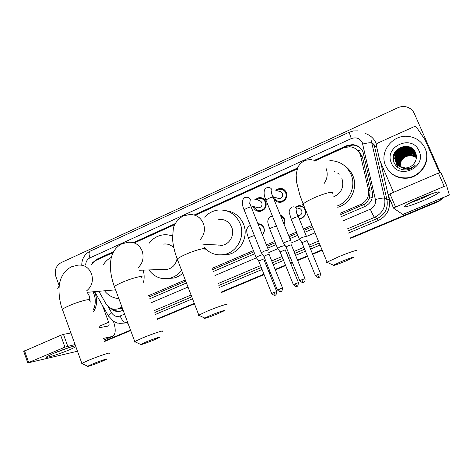 <?xml version="1.0" encoding="UTF-8"?>
<svg xmlns="http://www.w3.org/2000/svg" width="473" height="473" viewBox="0 0 473 473"><rect width="100%" height="100%" fill="white"/><g stroke="black" fill="none" stroke-linecap="round" stroke-linejoin="round"><path stroke-width="0.71" d="M257.897 223.729C260.682 223.782 262.669 225.107 263.869 227.702C264.809 230.41 264.318 232.822 262.397 234.939M280.288 215.008C282.198 215.617 283.558 216.859 284.368 218.733L284.852 221.577L284.096 224.379M295.075 207.162L298.481 205.678C301.591 205.477 303.832 206.796 305.203 209.622C306.386 214.328 304.677 217.397 300.077 218.828L299.273 218.904M254.888 199.588L259.103 197.554C262.213 197.442 264.448 198.82 265.796 201.687C267.009 206.742 265.164 209.971 260.262 211.378C257.046 211.585 254.74 210.207 253.345 207.257L253.079 206.453M281.258 202.202L280.714 201.557M275.546 190.134L279.655 188.36C282.759 188.295 284.977 189.679 286.319 192.511C287.549 197.673 285.633 200.936 280.572 202.314C277.361 202.474 275.055 201.096 273.672 198.169L273.27 196.792M280.927 215.233L280.448 215.316M301.656 206.092L301.236 206.376M340.767 214.553L364.352 204.235L367.373 201.569L369.448 198.146L370.128 190.82L362.655 157.917L361.981 155.848L358.398 151.153M340.217 213.246L360.834 204.377C366.906 201.226 369.448 196.319 368.467 189.661L360.195 154.109C358.037 149.586 354.431 147.133 349.376 146.748L343.54 147.913L314.586 161.068M149.025 296.932L185.741 281.157M212.655 269.592L253.936 251.861M266.949 246.267L275.298 242.684M289.121 236.742L297.014 233.355M303.968 230.363L312.487 226.703M98.887 291.291L105.94 303.719C108.79 308.183 112.651 309.921 117.517 308.946L121.987 307.131M148.563 295.696L185.262 279.91M212.164 268.333L253.427 250.584M266.435 244.984L274.778 241.401M288.601 235.453L296.482 232.06M303.441 229.068L311.955 225.408M113.148 252.57L95.759 260.469L90.905 264.986M297.251 168.944L195.189 215.304M174.572 224.669L134.935 242.673M264.241 199.866L264.602 199.748M283.682 189.874L284.196 189.714L283.682 189.874M280.891 215.57L281.252 215.381L280.891 215.57M301.52 206.476L302.04 206.258L301.52 206.476M443.349 197.519L438.69 201.167L350.599 238.09L438.69 201.167L443.834 197.312L438.802 201.397L350.694 238.327M322.095 250.04L312.535 254.048L322.095 250.04M307.468 256.171L297.552 260.333L307.468 256.171M292.385 262.497L290.588 263.248L292.385 262.497M285.574 265.353L275.215 269.693L285.574 265.353M270.101 271.839L269.007 272.294L270.101 271.839M264.04 274.381L221.488 292.219L264.04 274.381M194.368 303.583L157.379 319.092L194.368 303.583M130.601 330.32L104.551 341.24L130.601 330.32M444.265 197.135L438.802 201.397M322.19 250.27L312.629 254.279M307.562 256.401L297.647 260.558M292.48 262.728L290.682 263.479M285.668 265.584L275.31 269.923M270.189 272.07L269.096 272.525M264.129 274.606L221.577 292.444M194.456 303.808L157.462 319.31M130.684 330.538L104.628 341.453M341.583 216.504L364.748 206.571C370.767 203.461 373.286 198.607 372.31 192.008L362.986 151.874C360.881 147.452 357.357 145.028 352.42 144.608L346.49 145.755L313.847 160.595M316.804 159.933L346.981 146.222L352.893 145.075C355.974 145.258 358.611 146.399 360.81 148.492M59.226 285.84L55.879 276.581C54.241 270.337 55.98 265.69 61.112 262.633L397.87 107.738C400.542 106.537 403.28 106.236 406.082 106.821C409.92 107.761 412.651 109.978 414.295 113.467L440.197 172.426M438.566 200.93L350.499 237.86M322.001 249.809L312.44 253.818M307.373 255.94L297.458 260.097M292.29 262.267L290.493 263.018M285.479 265.122L275.126 269.462M270.006 271.608L268.912 272.07M263.946 274.151L221.399 291.989M194.285 303.359L157.296 318.873M130.518 330.101L104.474 341.021M297.618 167.968L194.184 214.99M175.034 223.694L133.445 242.596M113.662 251.589L96.711 259.293L92.542 262.769M110.706 308.272C113.544 311.08 116.825 312.044 120.55 311.175L123.116 310.17M149.716 298.765L186.457 283.014M213.388 271.467L254.693 253.759M267.718 248.171L276.066 244.594M289.902 238.658L297.795 235.276M304.76 232.29L313.286 228.636M96.799 259.996L113.224 252.416M134.699 242.661L174.643 224.515M195.036 215.25L297.304 168.79M120.089 311.287C117.535 311.453 115.211 310.72 113.118 309.088M420.657 198.057C433.085 192.978 439.305 191.062 439.316 192.31C437.407 194.036 431.89 196.857 422.756 200.771C410.588 205.95 400.406 208.794 405.456 205.513C408.376 203.632 413.443 201.149 420.657 198.057M410.097 202.905L421.721 198.595L432.399 193.528M393.53 192.363L379.713 160.158L376.331 145.536L377.566 143.148L414.005 126.74L415.235 126.563L416.63 127.42L424.985 139.683L439.5 172.657M393.53 208.108L387.943 195.053L389.953 193.9L395.576 207.026L393.536 208.132L402.866 214.511L449.35 195L446.642 185.635L444.236 186.403L438.394 173.094L440.806 172.355L446.642 185.635M395.576 207.026L444.236 186.403M389.953 193.9L438.394 173.094M393.459 160.808L393.678 160.152M393.719 160.045L394.062 159.188M394.121 159.046L394.795 157.669M403.398 149.752L406.112 148.782M407.454 148.469L408.11 148.356M408.489 148.303L409.441 148.197M409.707 148.179L411.741 148.15M385.613 165.739C379.027 151.999 392.549 134.279 408.252 136.395C416.092 137.424 421.685 141.415 425.05 148.362C431.134 161.003 420.296 177.564 405.893 177.907C396.398 177.984 389.634 173.928 385.613 165.739M406.402 169.913C409.884 169.476 412.793 167.956 415.14 165.349C409.985 169.541 404.829 169.908 399.673 166.466L405.385 167.992C409.24 167.803 412.261 166.124 414.466 162.96C416.536 159.803 416.95 156.51 415.714 153.075C410.499 139.186 387.949 149.492 393.962 162.446C396.333 167.596 400.483 170.085 406.402 169.913M419.06 151.005C427.16 167.885 398.012 180.455 391.455 163.161C383.443 146.595 412.172 133.67 419.06 151.005M415.844 154.287C414.076 150.68 411.155 148.664 407.082 148.238C399.419 147.458 393.087 155.995 396.22 162.594L397.131 164.243M415.773 154.151C414.005 150.544 411.084 148.528 407.005 148.096C399.336 147.316 392.992 155.865 396.132 162.476L397.084 164.184M416.335 158.136L415.513 153.619C413.733 149.994 410.795 147.966 406.697 147.535C398.987 146.748 392.614 155.345 395.765 161.985L399.673 166.466M416.039 154.683L415.59 153.784C413.662 150.775 410.931 149.113 407.389 148.794C399.762 148.014 393.459 156.516 396.581 163.079L397.32 164.468M415.554 153.719C413.639 150.668 410.895 148.977 407.312 148.658C399.679 147.878 393.365 156.386 396.492 162.96L397.273 164.415M415.69 154.062C413.757 151.212 411.09 149.639 407.691 149.344C400.105 148.569 393.832 157.024 396.936 163.557L397.515 164.693M415.666 153.991C413.733 151.106 411.055 149.509 407.614 149.208C400.022 148.433 393.737 156.894 396.847 163.439L397.468 164.639M415.791 154.34C413.851 151.644 411.25 150.166 407.992 149.894C400.442 149.119 394.198 157.527 397.29 164.03L397.716 164.906M415.767 154.269C413.828 151.537 411.214 150.036 407.915 149.758C400.359 148.983 394.104 157.403 397.202 163.912L397.669 164.852M415.885 154.618C413.946 152.081 411.409 150.686 408.288 150.432C400.773 149.657 394.559 158.029 397.639 164.503L397.929 165.112M415.862 154.547C413.922 151.969 411.374 150.556 408.217 150.296C400.69 149.527 394.47 157.905 397.551 164.385L397.876 165.065M415.968 154.896C414.035 152.513 411.569 151.2 408.583 150.964C401.104 150.195 394.92 158.526 397.982 164.965L398.142 165.314M415.944 154.825C414.011 152.407 411.534 151.07 408.506 150.834C401.021 150.065 394.831 158.402 397.894 164.852L398.089 165.266M416.045 155.179C414.123 152.945 411.729 151.715 408.873 151.496C401.429 150.727 395.274 159.017 398.325 165.426L398.361 165.509M398.39 165.58L398.568 165.999M416.027 155.109C414.1 152.832 411.693 151.585 408.802 151.366C401.346 150.597 395.186 158.893 398.236 165.314L398.301 165.461M415.578 153.755C413.798 150.13 410.866 148.102 406.774 147.677C399.076 146.89 392.708 155.475 395.86 162.109L396.948 164.007M416.104 154.813L415.619 153.849M416.11 155.463C414.206 153.37 411.888 152.223 409.157 152.022C401.849 151.277 395.73 159.306 398.585 165.698M416.092 155.392C414.188 153.264 411.853 152.099 409.086 151.892C401.731 151.141 395.605 159.253 398.526 165.651M416.169 155.747C414.289 153.796 412.048 152.732 409.447 152.543C402.298 151.833 396.226 159.513 398.816 165.881M416.157 155.676C414.271 153.69 412.007 152.602 409.376 152.412C402.186 151.691 396.102 159.46 398.757 165.834M416.222 156.037C414.372 154.228 412.208 153.228 409.724 153.057C402.742 152.377 396.723 159.72 399.052 166.053M416.21 155.966C414.354 154.121 412.166 153.104 409.659 152.927C402.629 152.241 396.599 159.667 398.993 166.011M416.264 156.327C414.449 154.647 412.367 153.731 410.008 153.565C403.179 152.915 397.219 159.939 399.295 166.218M416.252 156.25C414.431 154.541 412.326 153.607 409.937 153.435C403.073 152.779 397.095 159.886 399.236 166.177M416.293 156.616L410.286 154.068C402.458 154.754 398.875 158.857 399.543 166.384M416.287 156.545L410.215 153.944C403.51 153.317 397.592 160.105 399.478 166.342M416.323 156.912L410.558 154.57C402.925 155.185 399.336 159.176 399.797 166.537M416.317 156.835L410.487 154.446C402.807 155.079 399.224 159.094 399.732 166.496M416.341 157.207L410.83 155.067C403.386 155.617 399.791 159.49 400.057 166.685M416.335 157.131L410.759 154.943C403.268 155.511 399.679 159.413 399.992 166.65M400.324 166.827C399.898 162.068 401.89 158.579 406.307 156.374L411.072 155.516L416.346 157.45M416.346 157.426L411.031 155.434C403.729 155.942 400.134 159.732 400.259 166.792M425.464 149.391C431.009 161.943 420.231 177.889 406.147 178.238C399.313 178.475 393.666 176.163 389.214 171.303M409.902 152.099L404.45 153.252M401.884 154.813L398.432 159.034M398.095 159.773L397.568 161.34M397.474 161.719L397.314 162.6M397.285 162.824L397.231 163.356M397.219 163.498L397.202 163.829M397.202 163.912L397.196 164.32M397.196 164.332L397.633 167.365M409.701 151.585L404.51 152.59M401.264 154.565L398.065 158.626M397.74 159.36L397.219 160.915M397.131 161.293L396.971 162.168M396.942 162.393L396.888 162.919M396.882 163.061L396.865 163.386M396.859 163.457L397.367 167.152M409.5 151.07L404.504 151.951M400.696 154.269L397.698 158.213M397.379 158.94L396.871 160.483M396.782 160.861L396.628 161.731M396.599 161.955L396.545 162.481M396.54 162.617L396.522 162.943M396.522 162.996L397.095 166.916M413.757 149.906L411.203 148.871M410.824 148.77L409.222 148.481M412.935 149.078L408.997 147.943M411.687 148.114L408.169 147.399L411.877 148.244M409.553 147.014L407.832 146.772C399.111 145.879 391.443 154.949 394.18 162.972M404.841 146.275C397.107 148.043 393.282 152.726 393.365 160.323M410.168 151.667L406.136 152.105M400.111 155.765L397.935 159.064M397.657 159.726L397.219 161.163M397.137 161.518L397.001 162.334M396.971 162.546L396.93 163.043M396.918 163.179L396.906 163.487M396.906 163.516L397.403 167.176M409.961 151.153L406.011 151.543M399.661 155.398L397.568 158.644M397.302 159.306L396.871 160.737M396.794 161.086L396.658 161.902M396.628 162.109L396.587 162.606M396.575 162.736L396.563 163.043M396.563 163.055L397.131 166.951M413.845 150L411.404 148.989M411.055 148.889L409.583 148.593M413.059 149.19L409.352 148.049M409.902 147.156L407.832 146.772M405.716 146.269C397.29 147.789 393.211 152.649 393.471 160.855M341.743 261.38L333.424 265.193C332.696 266.027 336.599 264.738 345.136 261.321L353.337 257.596C354.614 256.52 350.747 257.785 341.743 261.38M327.748 262.627C326.317 262.97 326.039 262.84 326.908 262.243L338.97 256.62C349.73 252.133 359.616 248.981 356.045 251.128M334.452 171.463L334.908 171.451M337.858 173.697L338.467 173.692M329.852 160.601C339.697 160.921 346.756 165.526 351.025 174.407C356.352 186.208 349.529 201.664 337.184 205.98M344.823 165.958C348.43 168.423 351.102 171.681 352.846 175.725C358.363 187.864 350.694 203.762 337.74 207.304M333.412 196.951C341.518 193.126 344.344 186.959 341.884 178.457M340.034 175.335L339.655 174.886M211.035 315.207L204.785 318.063C202.645 319.346 210.651 316.662 217.615 313.776L223.77 310.992C226.478 309.49 218.39 312.156 211.035 315.207M199.37 315.509C198.181 315.775 197.945 315.668 198.66 315.178L207.718 310.962C218.278 306.557 229.955 302.779 226.425 304.86M216.498 244.943L222.322 245.274C229.937 244.056 234.886 234.62 231.723 227.265C229.068 221.601 224.734 218.981 218.727 219.419M204.685 217.172C208.38 213.104 212.885 210.727 218.201 210.042C228.329 209.48 235.631 213.979 240.118 223.54C245.511 236.051 237.263 252.121 224.385 254.456C216.173 255.863 209.32 253.374 203.828 246.977M226.36 210.751C234.383 211.916 240.101 216.356 243.518 224.078C248.839 236.399 240.704 252.227 227.998 254.527L221.583 254.852M220.826 245.469L220.436 245.168M218.142 245.333L217.834 245.02M146.033 341.979L140.635 344.439C138.53 345.692 147.221 342.754 154.068 339.916L159.389 337.509C162.044 336.055 153.258 338.981 146.033 341.979M135.284 341.908C134.226 342.139 134.013 342.038 134.651 341.612L142.474 337.976C152.862 333.642 165.538 329.498 162.068 331.526M173.875 247.893C170.96 244.795 167.472 243.53 163.41 244.092M149.078 243.376C152.531 238.688 157.024 235.879 162.546 234.945C165.922 234.454 169.222 234.827 172.438 236.074M169.121 235.099L172.45 235.276M163.552 269.439L167.59 269.308C172.361 268.037 175.436 264.862 176.819 259.783M176.855 259.624L177.05 258.536M181.543 270.237C178.463 274.393 174.519 277.066 169.73 278.26C161.222 279.839 154.269 277.066 148.877 269.929M182.755 273.388L179.285 275.913L176.08 277.391L174.058 277.988L168.719 278.473M92.43 364.056L87.653 366.226C85.595 367.444 94.872 364.287 101.606 361.49L106.319 359.368C108.92 357.955 99.531 361.106 92.43 364.056M82.337 363.725L81.864 363.388L88.688 360.249C98.898 355.986 112.444 351.51 109.032 353.491M103.303 264.797C105.373 261.498 108.069 259.003 111.397 257.312M118.818 298.593C113.053 298.167 108.287 295.572 104.521 290.8M143.159 270.124C144.348 274.139 144.46 278.189 143.502 282.269M274.364 197.14L274.612 197.897C275.83 200.469 277.852 201.681 280.678 201.545C285.142 200.339 286.833 197.466 285.751 192.919C284.563 190.418 282.606 189.2 279.874 189.259L276.622 190.524M276.616 197.868L279.307 198.731C282.014 198.01 283.043 196.271 282.393 193.516C281.672 192.003 280.483 191.263 278.822 191.311M290.664 240.414L286.106 241.697L283.498 243.335M304.961 278.556L291.303 244.783L288.033 245.854L286.112 247.018M301.768 279.714C302.478 281.358 303.039 282.239 303.465 282.351L303.636 282.28C303.187 282.594 305.593 281.742 304.99 278.638L299.74 280.643L286.053 246.871L283.357 243.134M301.076 206.329L301.478 206.021M300.798 206.258L298.865 205.643M281.589 201.374L282.144 201.947M254.202 206.731L254.628 207.677C255.964 209.823 257.874 210.804 260.369 210.609C264.697 209.379 266.323 206.535 265.258 202.077C264.064 199.547 262.095 198.335 259.358 198.441L255.999 199.902M256.496 207.292L258.849 207.872C261.474 207.139 262.462 205.418 261.817 202.722C261.096 201.185 259.902 200.451 258.24 200.528M268.439 249.951L263.839 251.234L261.362 252.795M282.487 287.803L269.06 254.261L265.767 255.349L263.94 256.461M261.888 210.207L262.397 210.727M299.119 218.532L300.184 218.461C304.494 217.119 306.096 214.245 304.99 209.841C303.707 207.186 301.603 205.956 298.688 206.145L295.601 207.458M297.99 215.777L298.782 215.741C301.396 214.943 302.371 213.205 301.703 210.532C300.923 208.924 299.651 208.179 297.878 208.309M306.427 236.216L302.034 237.481L299.397 239.107M320.493 273.477L307.06 240.503L301.963 242.702M283.983 224.107L284.184 218.94L280.477 215.481M284.58 245.57L280.146 246.829L277.633 248.384M298.404 282.552L285.195 249.803L280.164 251.961M262.302 234.697C264.123 232.71 264.59 230.446 263.703 227.891C262.574 225.45 260.7 224.208 258.075 224.172M260.522 230.274L260.256 228.672L259.346 227.347M262.586 254.634L258.619 256.029L256.224 257.513M276.681 291.474L263.692 258.944L258.725 261.066M273.518 292.621L275.392 295.046C275.889 295.536 276.327 294.366 276.711 291.545L271.656 293.467L258.672 260.936L256.1 257.336M75.893 346.827L69.951 349.582C58.788 354.36 42.6 359.303 47.241 356.441L53.969 353.207C62.743 349.6 69.921 347.105 75.491 345.716M53.567 353.378L69.892 347.3M57.635 288.826L58.605 286.768L59.149 286.526M113.414 321.285L113.461 321.427C116.056 329.326 115.761 334.316 112.568 336.386L103.51 338.39M76.815 351.398L27.783 362.927L64.937 347.123L60.698 335.298L63.471 334.364L70.903 332.98M75.077 344.563L64.937 347.123M23.721 351.35L60.698 335.298M99.578 327.659L108.418 326.003C109.21 325.495 109.281 324.247 108.642 322.273L102.41 305.345M60.408 302.59L60.16 301.91M92.98 291.8L94.044 294.194C95.93 299.693 95.641 305.014 93.175 310.158M94.334 291.687L95.392 294.07C97.462 300.237 96.888 306.049 93.666 311.494M87.274 292.432L89.415 296.234L90.242 302.141M362.655 157.917L360.875 156.202M349.417 146.754L348.92 145.518M365.268 206.334L364.352 204.235M369.448 198.146L372.298 197.566M122.939 310.247L122.093 308.331M357.907 150.591L361.845 149.793M370.128 190.82L368.467 189.661M362.489 205.223L360.834 204.377M122.312 307.994L118.847 308.479M346.981 146.222L346.49 145.755M343.339 220.72L370.318 209.202C374.338 207.127 376.029 203.893 375.373 199.488L362.312 142.645C359.864 138.258 356.193 136.91 351.297 138.601L89.917 257.903C87.18 259.334 85.773 261.723 85.69 265.069M358.031 130.85L353.485 130.926L349.121 132.239L351.297 138.601M365.67 133.623C370.471 135.331 373.918 138.5 376.011 143.124L376.455 144.271M380.753 162.594L388.132 194.823M388.333 195.692L389.208 199.523C390.627 209.072 386.967 216.072 378.223 220.53L348.495 233.059M320.044 245.049L310.495 249.07M305.44 251.204L295.536 255.373M290.381 257.549L288.583 258.305M283.581 260.416L273.24 264.774M268.132 266.926L267.038 267.387M262.077 269.474L219.596 287.377M192.523 298.788L155.593 314.35M128.006 323.325L126.06 322.781M371.151 140.321L384.614 198.116L386.985 199.854L373.889 143.686M375.373 199.488C380.505 198.311 383.585 197.856 384.614 198.116C385.915 206.867 382.562 213.288 374.563 217.379L377.212 218.567C384.992 214.594 388.25 208.357 386.985 199.854L389.208 199.523M362.756 144.023C367.846 142.781 370.938 142.456 372.038 143.053L374.752 146.34L376.49 146.216M127.485 321.936L126.025 322.551L127.609 322.261M107.962 306.344L111.634 312.819C113.81 316.106 116.654 317.164 120.166 315.988C121.975 320.292 123.932 322.48 126.025 322.551L124.659 323.041L119.149 323.414M370.318 209.202C372.369 213.926 373.782 216.652 374.563 217.379L346.845 229.109M318.43 241.129L308.893 245.168M303.843 247.302L293.958 251.488M288.808 253.67L287.016 254.427M282.014 256.543L271.691 260.913M266.589 263.071L265.495 263.532M260.54 265.631L218.118 283.581M191.074 295.022L154.192 310.637M154.878 312.458L191.79 296.873M218.845 285.45L261.297 267.517M266.258 265.424L267.346 264.963M272.448 262.811L282.783 258.447M287.785 256.331L289.582 255.574M294.732 253.398L304.63 249.218M309.679 247.083L319.222 243.057M347.655 231.049L377.212 218.567L378.223 220.53M120.166 315.988L124.582 314.107M151.212 302.738L188 287.034M214.973 275.517L256.39 257.838M268.812 252.535L277.769 248.709M284.61 245.789L285.024 245.611M291.049 243.045L299.504 239.433M306.463 236.459L315.006 232.817M108.589 316.26L108.293 315.739L111.634 312.819M81.758 265.128C81.823 258.778 84.632 254.119 90.183 251.139C88.812 252.062 88.723 254.314 89.917 257.903M98.082 259.293L96.711 259.293M402.789 214.488L449.338 194.941M331.999 193.575C335.197 190.643 325.081 192.949 314.545 197.655C308.715 200.262 304.919 202.385 303.158 204.029C302.312 204.898 302.495 205.335 303.701 205.347M323.934 183.79C327.387 178.924 328.091 173.762 326.039 168.299M200.245 239.604C204.389 234.856 205.442 229.464 203.402 223.427C200.463 217.089 195.674 214.168 189.029 214.671L182.815 216.031L177.44 220.081C174.708 224.598 173.355 227.288 173.372 228.152L172.503 238.427C172.958 244.996 174.543 251.884 177.257 259.092C176.565 259.795 176.707 260.174 177.688 260.221M204.886 249.685C208.085 246.859 196.177 249.703 185.83 254.332C181.396 256.307 178.54 257.891 177.257 259.092L198.796 315.089M138.033 267.748C142.84 263.148 144.212 257.549 142.148 250.962C139.239 244.547 134.527 241.668 128.006 242.33L121.916 243.814C118.492 245.522 115.737 248.118 113.662 251.595C112.154 254.669 111.315 256.934 111.137 258.388C109.559 266.79 110.635 276.202 114.377 286.626L114.011 287.342L114.75 287.637M141.717 277.539C144.88 274.795 131.973 277.97 121.792 282.529C117.931 284.249 115.459 285.609 114.377 286.626L134.764 341.536M86.583 290.883C91.928 286.502 93.571 280.785 91.508 273.725C88.646 267.286 84.028 264.437 77.649 265.187L71.571 266.778C68.218 268.433 65.44 270.875 63.228 274.109C60.633 278.727 60.94 278.81 60.136 281.181C58.25 287.046 58.617 299.669 62.401 309.401L62.732 310.306M89.639 300.491C92.755 297.824 78.991 301.295 68.975 305.789C65.54 307.314 63.347 308.52 62.401 309.401L81.864 363.388M303.483 282.351L303.104 282.47C302.655 282.919 301.532 282.31 299.74 280.643L299.77 280.72M271.366 193.859L271.957 189.821C271.206 188.219 269.953 187.444 268.209 187.497L266.193 187.958C265.323 187.781 262.148 191.932 265.927 200.044L266.062 200.386M290.54 240.225L273.163 197.483C273.258 196.851 271.727 197.176 268.569 198.471L265.927 200.044L283.374 243.116M279.247 288.973C279.945 290.605 280.53 291.469 280.997 291.563L281.169 291.492C281.689 291.977 282.139 290.777 282.523 287.88L277.349 289.931M263.881 256.313L277.314 289.854C279.1 291.528 280.211 292.131 280.649 291.675L281.039 291.545M249.643 203.692L250.329 199.571C249.573 197.951 248.313 197.182 246.569 197.259L244.576 197.738C243.743 197.223 240.503 202.243 244.109 209.793L244.239 210.13M268.351 249.744L251.287 207.292C251.358 206.666 249.809 207.003 246.628 208.297L244.109 209.793L261.238 252.582M301.91 242.56L315.373 275.523C317.123 277.143 318.223 277.74 318.672 277.302L319.198 277.113C319.718 277.592 320.156 276.403 320.523 273.554L315.408 275.599M317.418 274.594L319.062 277.178M296.4 213.092L296.979 209.149C296.181 207.493 294.868 206.731 293.053 206.861L291.421 207.28C289.334 209.687 288.701 211.774 289.523 213.542L291.433 219.691M306.303 236.057L298.422 216.835C298.558 216.327 297.097 216.693 294.04 217.935L291.327 219.431L299.279 238.906M280.111 251.825L293.337 284.569C295.075 286.189 296.163 286.78 296.601 286.336L297.115 286.159C297.623 286.632 298.067 285.456 298.433 282.623L293.366 284.64M295.282 283.682L296.979 286.212M272.495 216.262L270.012 216.717C266.092 220.909 268.623 224.143 268.351 224.699L269.811 229.092M276.457 226.047L272.294 227.418L269.711 228.843L277.515 248.189M271.685 293.538L271.656 293.467C273.412 295.087 274.494 295.672 274.902 295.223L275.268 295.105M254.397 235.501L250.696 236.837L248.544 238.345M76.177 351.61L77.43 351.084M104.06 339.904L112.131 336.516M24.549 350.824L28.646 362.495M99.099 326.34L108.642 322.273M63.471 334.364L67.704 346.159M122.406 308.254L117.517 308.946M279.655 188.36L284.888 190.329M259.103 197.554L263.727 198.92M257.98 223.942L260.954 224.439M352.893 145.075L352.42 144.608M94.665 291.658L108.293 315.739L113.597 321.404L117.641 323.124L124.659 323.041L127.686 322.48M349.121 132.239L90.183 251.139M437.289 192.062L439.316 192.31M388.002 194.923L393.607 208.014M405.893 177.907L406.147 178.238M311.837 159.306L304.754 160.4C300.828 162.913 298.428 165.497 297.547 168.151L296.157 174.874L296.648 182.424L299.888 195.142L303.158 204.029L327.074 262.137M333.424 265.193L326.908 262.243M204.785 318.063L198.66 315.178M224.385 254.456L227.998 254.527M222.322 245.274L202.805 244.163M140.635 344.439L134.651 341.612M169.73 278.26L174.058 277.988M167.59 269.308L139.287 270.249M87.653 366.226L81.758 363.459M115.572 289.843L87.245 292.302M274.783 197.276L274.5 197.602M280.678 201.545L282.068 201.977M279.307 198.731L272.815 196.644M273.022 197.146C272.17 194.71 271.632 193.611 271.396 193.841M260.369 210.609L261.876 210.964M255 206.926L254.628 207.677M258.849 207.872L250.725 205.879M251.151 206.955C250.235 204.247 249.72 203.165 249.608 203.709M263.869 256.325L261.22 252.6M296.583 212.968L298.315 216.575M300.184 218.461L300.911 218.638M298.782 215.741L297.889 215.511M301.898 242.572L299.261 238.918M283.995 244.192L284.48 245.386M280.099 251.831L277.503 248.201M256.112 257.318L248.443 238.102L246.941 233.059L246.699 230.416C246.38 229.659 247.131 228.181 248.952 225.993L250.418 225.562M76.65 351.463L77.448 351.132M104.078 339.951L112.568 336.386M23.691 351.262L27.783 362.927"/></g></svg>
